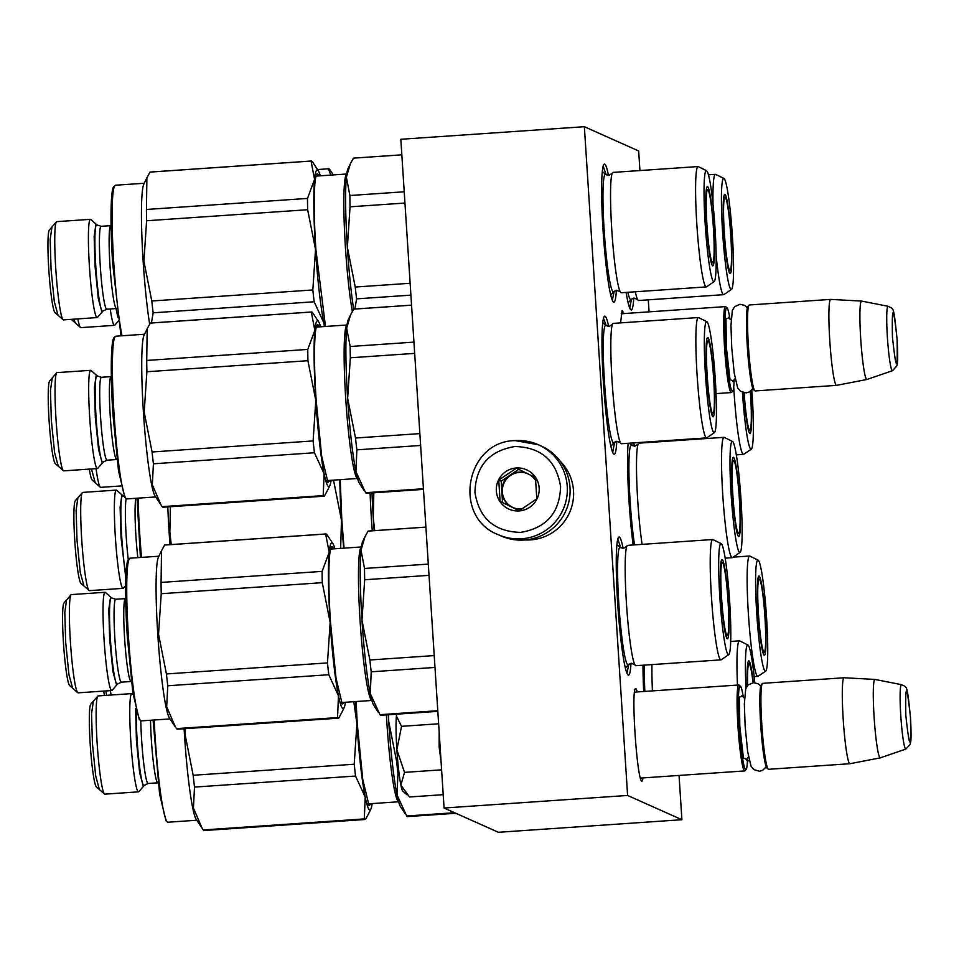 <?xml version="1.0" encoding="UTF-8"?>
<svg xmlns="http://www.w3.org/2000/svg" width="959" height="959" viewBox="0 0 959 959"><rect width="100%" height="100%" fill="white"/><g stroke="black" fill="none" stroke-linecap="round" stroke-linejoin="round"><path stroke-width="1.44" d="M643.393 777.881L641.979 781.201C636.884 781.705 630.543 683.587 635.997 688.802L637.495 691.918M620.581 322.883L622.091 310.596L624.105 313.557M633.767 298.069A69.24 5.91 -93.9 0 1 631.01 309.901A69.24 5.91 -93.9 0 1 630.758 309.733A69.24 5.91 -93.9 0 1 626.107 292.411M616.385 290.313A69.24 5.91 -93.9 0 1 613.628 302.145A69.24 5.91 -93.9 0 1 613.376 301.977A69.24 5.91 -93.9 0 1 603.271 233.517A69.24 5.91 -93.9 0 1 603.942 164.337A69.24 5.91 -93.9 0 1 604.709 164.097A69.24 5.91 -93.9 0 1 608.509 175.473M616.793 441.272A69.24 5.91 -93.9 0 1 613.976 454.218A69.24 5.91 -93.9 0 1 613.724 454.051A69.24 5.91 -93.9 0 1 603.607 385.602A69.24 5.91 -93.9 0 1 604.29 316.41A69.24 5.91 -93.9 0 1 605.045 316.182A69.24 5.91 -93.9 0 1 608.629 326.456M644.472 442.794A69.24 5.91 -93.9 0 1 644.388 442.159M631.01 663.268A69.24 5.91 -93.9 0 1 628.253 675.088A69.24 5.91 -93.9 0 1 628.013 674.932A69.24 5.91 -93.9 0 1 617.896 606.472A69.24 5.91 -93.9 0 1 618.567 537.292A69.24 5.91 -93.9 0 1 619.334 537.052A69.24 5.91 -93.9 0 1 623.134 548.428M643.693 691.499A69.24 5.91 -93.9 0 1 642.974 665.21M633.144 544.976A69.24 5.91 -93.9 0 1 628.145 443.274M633.743 442.89A69.24 5.91 -93.9 0 1 634.462 446.247M679.044 775.435L681.909 819.717L627.606 795.455L584.355 126.708L638.658 150.971L639.929 170.558M648.284 299.843L649.063 311.843M681.909 819.717L498.38 832.292L444.077 808.029L400.826 139.283L584.355 126.708M627.606 795.455L444.077 808.029M631.561 443.034L632.161 445.623M603.499 318.244L606.28 325.688M614.635 442.099L612.693 452.348M617.776 539.114L620.845 547.805M628.828 664.191L626.97 673.218M603.151 166.159L606.22 174.85M614.204 291.236L612.345 300.263M631.573 299.004L629.727 308.031M716.061 393.622L731.309 392.567A43.083 3.68 86.1 0 1 724.572 347.889A43.083 3.68 -93.9 0 1 725.424 306.616A43.083 3.68 -93.9 0 1 725.747 306.748L727.042 307.887A41.848 3.572 -93.9 0 1 729.979 319.143M731.309 392.567A43.083 3.68 86.1 0 0 731.621 392.387L732.748 391.08A41.848 3.572 86.1 0 0 734.126 379.536M732.748 391.08A41.848 3.572 86.1 0 1 725.903 347.853A41.848 3.572 -93.9 0 1 727.042 307.887M748.979 305.154A43.083 3.68 -93.9 0 0 748.428 346.259A43.083 3.68 86.1 0 0 754.853 390.804L753.546 389.654A41.848 3.572 86.1 0 1 747.313 346.391A41.848 3.572 -93.9 0 1 747.84 306.46L748.979 305.154A43.083 3.68 -93.9 0 1 749.279 304.974L830.638 299.4A43.083 3.68 -93.9 0 1 830.686 299.4L861.53 301.066A39.307 3.356 -93.9 0 1 861.566 301.078A39.307 3.356 -93.9 0 0 860.714 338.731A39.307 3.356 86.1 0 0 866.9 379.488A39.307 3.356 86.1 0 0 866.948 379.476L892.505 370.689L896.761 366.062C897.228 363.257 898.331 364.024 897.109 339.246C893.356 304.662 891.798 303.979 892.445 337.148C896.186 371.696 897.732 372.392 897.085 339.222C893.416 303.823 893.788 309.721 888.082 306.293A32.282 2.757 86.1 0 0 887.387 337.22A32.282 2.757 86.1 0 0 892.505 370.689M754.853 390.804A43.083 3.68 86.1 0 0 755.177 390.936L836.536 385.362A43.083 3.68 86.1 0 0 836.572 385.35A43.083 3.68 86.1 0 1 829.787 340.673A43.083 3.68 -93.9 0 1 830.638 299.4M640.48 778.085L744.711 770.928A43.083 3.68 86.1 0 1 737.962 726.251A43.083 3.68 -93.9 0 1 738.814 684.978A43.083 3.68 -93.9 0 1 739.137 685.11L740.444 686.248A41.848 3.572 -93.9 0 1 743.381 697.505M744.711 770.928A43.083 3.68 86.1 0 0 745.011 770.748L746.138 769.442A41.848 3.572 86.1 0 0 747.517 757.898M746.138 769.442A41.848 3.572 86.1 0 1 739.293 726.215A41.848 3.572 -93.9 0 1 740.444 686.248M762.369 683.515A43.083 3.68 -93.9 0 0 761.818 724.62A43.083 3.68 86.1 0 0 768.243 769.166L766.948 768.015A41.848 3.572 86.1 0 1 760.703 724.752A41.848 3.572 -93.9 0 1 761.242 684.822L762.369 683.515A43.083 3.68 -93.9 0 1 762.669 683.335L844.04 677.761A43.083 3.68 -93.9 0 1 844.076 677.761L874.92 679.428A39.307 3.356 -93.9 0 1 874.956 679.44L901.484 684.654A32.282 2.757 86.1 0 0 900.777 715.582A32.282 2.757 86.1 0 0 905.895 749.051L880.338 757.838A39.307 3.356 86.1 0 1 880.29 757.85L849.974 763.712A43.083 3.68 86.1 0 1 849.926 763.724A43.083 3.68 86.1 0 1 843.189 719.034A43.083 3.68 -93.9 0 1 844.04 677.761M768.243 769.166A43.083 3.68 86.1 0 0 768.567 769.298L849.926 763.724M880.29 757.85A39.307 3.356 86.1 0 1 874.105 717.092A39.307 3.356 -93.9 0 1 874.92 679.428M407.036 794.819L402.84 791.139A40.002 3.416 -93.9 0 1 400.874 785.109L409.529 796.977L443.214 794.675M441.092 761.806L439.138 746.881L439.15 731.825M438.635 723.793L401.533 726.335L396.87 749.782C397.889 764.862 399.22 776.634 400.874 785.109L404.518 772.379L396.87 749.782C395.947 734.738 395.791 723.482 396.403 716.025A40.002 3.416 -93.9 0 1 396.63 714.179M441.608 769.837L404.518 772.379M396.798 714.167L396.403 716.025L401.533 726.335M498.212 534.654L500.982 535.889A49.233 49.005 -65.9 0 0 570.006 487.58A49.233 49.005 -65.9 0 0 541.152 445.983L538.383 444.748A49.233 49.005 -65.9 0 0 515.127 440.613C465.726 441.128 452.061 517.165 498.212 534.654A49.233 49.005 -65.9 0 0 566.565 498.272A49.233 49.005 -65.9 0 0 538.383 444.748L515.103 440.613M514.983 446.51C489.138 450.838 475.784 466.134 474.933 492.387C479.152 518.304 494.353 531.646 520.533 532.401C546.378 528.073 559.732 512.777 560.583 486.525C556.364 460.608 541.164 447.278 514.983 446.51M516.374 467.98A21.542 21.434 -65.9 0 0 496.342 490.924A21.542 21.434 -65.9 0 0 519.143 510.931A21.542 21.434 -65.9 0 0 539.174 487.987A21.542 21.434 -65.9 0 0 516.374 467.98M516.398 468.208L498.74 480.099L500.107 501.353L519.155 510.715L536.812 498.836L535.446 477.582L516.398 468.208M500.107 501.353L519.251 510.656M498.74 480.099L501.161 481.178L502.54 502.432M518.735 469.359L501.161 481.178M526.695 473.267A18.461 18.377 -65.9 0 0 501.845 491.811A18.461 18.377 -65.9 0 0 522.092 508.893M535.757 480.663A18.461 18.377 -65.9 0 0 529.931 474.861M536.477 499.088A18.461 18.377 -65.9 0 0 536.812 498.416M512.933 507.527A18.461 18.377 114.1 0 1 519.538 472.379A18.461 18.377 -65.9 0 1 527.03 473.434M525.244 539.941A46.164 45.936 -65.9 0 0 560.356 461.351M728.768 654.625A55.694 4.759 86.1 0 0 729.475 598.824A55.694 4.759 86.1 0 0 721.168 543.645A55.694 4.759 86.1 0 0 719.825 596.954A55.694 4.759 86.1 0 0 728.325 654.673A55.694 4.759 86.1 0 0 728.768 654.625L721.156 659.78A60.309 5.155 -93.9 0 1 720.904 659.864L635.877 665.702A60.309 5.155 -93.9 0 1 635.637 665.654A60.309 5.155 86.1 0 1 634.906 664.815L631.286 663.232L628.433 664.563A58.859 5.023 -93.9 0 1 627.809 664.731A58.859 5.023 86.1 0 1 618.819 603.738A58.859 5.023 86.1 0 1 620.221 547.373A58.859 5.023 -93.9 0 1 620.401 547.493A58.859 5.023 -93.9 0 1 620.437 547.517L616.925 544.436M721.168 543.645A55.694 4.759 86.1 0 0 721.144 543.633L712.921 539.581A60.309 5.155 -93.9 0 1 712.921 539.581A60.309 5.155 86.1 0 0 712.657 539.521L627.618 545.359A60.309 5.155 86.1 0 0 626.778 546.354A60.309 5.155 86.1 0 0 626.611 605.884A60.309 5.155 86.1 0 0 634.906 664.815M425.916 527.102L368.292 531.058A92.316 7.888 86.1 0 0 368.076 531.106L425.916 527.138M368.076 531.106L364.947 536.788L361.004 550.154L364.516 568.471A92.316 7.888 86.1 0 0 364.672 579.763L361.975 620.245L369.862 659.996A92.316 7.888 86.1 0 0 371.205 671.815L434.99 667.44M369.862 659.996L434.223 655.584M378.23 712.129L373.878 705.56A83.085 7.097 -93.9 0 1 370.282 693.609L379.944 714.683L437.784 710.715M379.944 714.683A92.316 7.888 86.1 0 0 380.915 715.258L437.831 711.35M371.205 671.815L370.282 693.609A83.085 7.097 86.1 0 1 361.975 620.245A83.085 7.097 86.1 0 1 361.004 550.154A83.085 7.097 -93.9 0 1 362.634 541.619L364.48 537.783M364.672 579.763L429.033 575.352M364.516 568.471L428.301 564.096M722.175 559.529A39.739 3.392 86.1 0 0 721.935 559.517A39.739 3.392 86.1 0 0 721.312 598.943A39.739 3.392 86.1 0 0 727.294 638.766A39.739 3.392 86.1 0 0 727.378 638.79A39.739 3.392 86.1 0 0 728.217 600.274A39.739 3.392 86.1 0 0 722.175 559.529M712.657 539.521A60.309 5.155 86.1 0 0 711.554 598.68A60.309 5.155 86.1 0 0 720.665 659.828A60.309 5.155 -93.9 0 0 720.904 659.864M625.4 668.063L628.445 664.551A58.859 5.023 -93.9 0 1 628.433 664.563M344.317 702.348L342.303 704.35L335.998 678.061L330.519 622.583C327.69 580.411 328.601 544.113 332.389 546.858L333.792 548.848M331.526 547.133L332.389 546.858M330.987 548.116A77.859 6.653 -93.9 0 1 331.251 548.176A77.859 6.653 -93.9 0 1 332.03 548.968M342.555 702.467A77.859 6.653 -93.9 0 1 341.632 703.45M71.026 594.808L63.965 602.971A41.537 3.548 -93.9 0 0 63.438 642.602A41.537 3.548 86.1 0 0 69.623 685.553L77.739 692.686A49.233 4.208 86.1 0 1 70.403 641.775A49.233 4.208 -93.9 0 1 71.026 594.808A49.233 4.208 -93.9 0 1 71.374 594.592L105.022 592.29A49.233 4.208 -93.9 0 1 105.394 592.446L111.604 597.901A43.347 3.704 86.1 0 0 110.417 639.293A43.347 3.704 86.1 0 0 117.513 684.067L112.107 690.324A49.233 4.208 86.1 0 1 111.759 690.528A49.233 4.208 86.1 0 1 104.051 639.473A49.233 4.208 -93.9 0 1 105.022 592.29M77.739 692.686A49.233 4.208 86.1 0 0 78.111 692.842L111.759 690.528M170.043 718.914L141.189 720.892A81.551 6.965 -93.9 0 1 140.577 720.641L139.283 719.502L132.869 692.806L127.307 636.464C124.442 593.633 125.353 556.771 129.213 559.565M140.577 720.641A81.551 6.965 -93.9 0 1 128.422 636.332A81.551 6.965 -93.9 0 1 129.465 558.534A81.551 6.965 -93.9 0 1 130.04 558.186L158.882 556.208M176.504 728.624A92.316 7.888 86.1 0 0 177.475 729.2L338.515 718.159A92.316 7.888 86.1 0 1 337.544 717.584L176.504 728.624L169.467 718.051A81.551 6.965 86.1 0 1 157.779 634.319A81.551 6.965 -93.9 0 1 158.427 557.143L161.388 551.005M337.544 717.584L338.467 695.79L328.793 674.728A92.316 7.888 86.1 0 1 327.463 662.909L330.16 622.427L322.272 582.676A92.316 7.888 -93.9 0 1 322.116 571.384L329.189 552.336L325.664 534.019A92.316 7.888 -93.9 0 1 325.88 533.959A92.316 7.888 -93.9 0 1 326.851 534.547L328.565 537.088M338.515 718.159A92.316 7.888 86.1 0 0 338.719 718.111L342.063 711.95M327.463 662.909L166.422 673.949A92.316 7.888 86.1 0 0 167.765 685.769L328.793 674.728M175.401 727.006L166.674 706.723L167.765 685.769M334.907 548.764A83.085 7.097 -93.9 0 0 332.929 543.657A83.085 7.097 -93.9 0 0 329.189 552.336A83.085 7.097 -93.9 0 0 330.16 622.427A83.085 7.097 86.1 0 0 338.467 695.79A83.085 7.097 86.1 0 0 344.161 707.598A83.085 7.097 86.1 0 0 345.432 702.264M166.422 673.949L158.535 634.199L161.232 593.717A92.316 7.888 -93.9 0 1 161.076 582.425L161.52 550.742L164.636 545.06A92.316 7.888 -93.9 0 1 164.84 545.012L325.88 533.959M325.664 534.019L164.636 545.06M322.116 571.384L161.076 582.425M322.272 582.676L161.232 593.717M66.555 600.142L64.804 612.489L65.691 642.338L68.94 674.609L72.584 687.999M116.578 684.978L112.934 671.588L109.674 639.317L108.799 609.468L110.549 597.121M728.001 600.586A36.526 3.117 -93.9 0 1 727.425 635.529A36.526 3.117 -93.9 0 1 721.564 597.709A36.526 3.117 86.1 0 1 722.439 562.741A36.526 3.117 86.1 0 1 728.001 600.586M651.94 664.599A60.309 5.155 86.1 0 0 652.432 690.9M388.455 714.743L388.719 721.564L396.618 761.314A92.316 7.888 86.1 0 0 397.949 773.134L399.004 773.062M396.618 761.314L397.757 761.242M404.974 813.448L400.622 806.891A83.085 7.097 -93.9 0 1 397.026 794.939L406.7 816.001L454.566 812.717M406.7 816.001A92.316 7.888 86.1 0 0 407.671 816.577L455.813 813.28M397.949 773.134L397.026 794.939A83.085 7.097 86.1 0 1 388.719 721.564A83.085 7.097 86.1 0 1 388.311 714.755M753.306 682.652A39.739 3.392 86.1 0 0 748.919 660.859A39.739 3.392 86.1 0 0 748.691 660.847A39.739 3.392 86.1 0 0 747.325 685.829M754.793 682.676A55.694 4.759 86.1 0 0 747.912 644.963A55.694 4.759 86.1 0 0 747.888 644.951A55.694 4.759 86.1 0 0 745.994 688.094M644.388 665.114A58.859 5.023 86.1 0 0 644.832 691.415M747.912 644.963L739.665 640.9A60.309 5.155 -93.9 0 1 739.689 640.912A60.309 5.155 -93.9 0 0 739.641 640.888A60.309 5.155 86.1 0 0 739.401 640.84A60.309 5.155 86.1 0 0 737.471 685.062M749.135 760.271L747.9 761.098A60.309 5.155 -93.9 0 1 747.66 761.194M371.061 803.666L369.059 805.668L362.742 779.379L357.263 723.901L356.101 701.532M369.299 803.786A77.859 6.653 -93.9 0 1 368.388 804.769M97.782 696.126L90.709 704.29A41.537 3.548 -93.9 0 0 90.182 743.92A41.537 3.548 86.1 0 0 96.38 786.871L104.483 794.004A49.233 4.208 86.1 0 1 97.147 743.093A49.233 4.208 -93.9 0 1 97.782 696.126A49.233 4.208 -93.9 0 1 98.13 695.922L131.767 693.609A49.233 4.208 -93.9 0 1 132.138 693.765L133.133 694.64M104.483 794.004A49.233 4.208 86.1 0 0 104.867 794.16L138.504 791.846A49.233 4.208 86.1 0 0 138.851 791.643L144.27 785.397L148.165 783.479L158.127 782.796M131.767 693.609A49.233 4.208 -93.9 0 0 130.796 740.792A49.233 4.208 86.1 0 0 138.504 791.846M196.787 820.245L167.945 822.223A81.551 6.965 -93.9 0 1 167.322 821.959L166.027 820.82L159.614 794.124L153.08 720.077M167.322 821.959A81.551 6.965 -93.9 0 1 155.166 737.651A81.551 6.965 -93.9 0 1 154.195 720.005M203.248 829.955A92.316 7.888 86.1 0 0 204.219 830.53L365.259 819.489A92.316 7.888 86.1 0 1 364.288 818.914L203.248 829.955L196.211 819.37A81.551 6.965 86.1 0 1 184.536 735.637A81.551 6.965 -93.9 0 1 184.116 728.756M365.259 819.489A92.316 7.888 86.1 0 0 365.475 819.442L368.819 813.28M193.167 775.268L354.207 764.227A92.316 7.888 86.1 0 0 355.549 776.047L194.509 787.087A92.316 7.888 86.1 0 1 193.167 775.268L185.279 735.517L185.003 728.684M364.288 818.914L365.211 797.121L355.549 776.047M202.145 828.324L193.418 808.041L194.509 787.087M354.207 764.227L356.916 723.745A83.085 7.097 86.1 0 0 365.211 797.121A83.085 7.097 86.1 0 0 370.917 808.916A83.085 7.097 86.1 0 0 372.176 803.594M353.799 701.688L356.916 723.745A83.085 7.097 -93.9 0 1 355.741 701.556M93.311 701.461L91.549 713.808L92.436 743.657L95.684 775.927L99.328 789.317M143.323 786.308L139.678 772.906L136.43 740.636L135.603 708.677M753.043 682.676A36.526 3.117 86.1 0 0 749.183 664.072A36.526 3.117 86.1 0 0 747.66 685.433M759.096 576.035A39.739 3.392 86.1 0 0 758.869 576.011A39.739 3.392 86.1 0 0 758.245 615.438A39.739 3.392 86.1 0 0 764.227 655.261A39.739 3.392 86.1 0 0 764.299 655.285A39.739 3.392 86.1 0 0 765.138 616.769A39.739 3.392 86.1 0 0 759.096 576.035M765.246 671.168A55.694 4.759 86.1 0 0 765.702 671.132A55.694 4.759 86.1 0 0 766.409 615.318A55.694 4.759 86.1 0 0 758.089 560.14A55.694 4.759 86.1 0 0 758.066 560.128A55.694 4.759 86.1 0 0 756.747 613.448A55.694 4.759 86.1 0 0 765.246 671.168M758.089 560.14L749.842 556.076A60.309 5.155 -93.9 0 0 749.818 556.064A60.309 5.155 86.1 0 0 749.578 556.016A60.309 5.155 86.1 0 0 748.476 615.187A60.309 5.155 86.1 0 0 757.598 676.323A60.309 5.155 -93.9 0 0 757.838 676.371L754.17 676.622M765.702 671.132L758.078 676.275A60.309 5.155 -93.9 0 1 757.838 676.371M103.668 691.079A41.537 3.548 86.1 0 0 104.447 695.479M110.429 690.624A49.233 4.208 86.1 0 0 111.064 695.035M105.838 690.936L106.557 695.335M764.934 617.081A36.526 3.117 -93.9 0 1 764.359 652.024A36.526 3.117 -93.9 0 1 758.485 614.204A36.526 3.117 86.1 0 1 759.36 579.248A36.526 3.117 86.1 0 1 764.934 617.081M714.431 432.653A55.694 4.759 86.1 0 0 715.126 376.851A55.694 4.759 86.1 0 0 706.819 321.661A55.694 4.759 86.1 0 0 706.795 321.661A55.694 4.759 86.1 0 0 705.476 374.981A55.694 4.759 86.1 0 0 713.976 432.701A55.694 4.759 86.1 0 0 714.431 432.653L706.807 437.807A60.309 5.155 -93.9 0 1 706.555 437.891L621.528 443.729A60.309 5.155 -93.9 0 1 621.288 443.681A60.309 5.155 86.1 0 1 620.557 442.842A60.309 5.155 86.1 0 1 612.262 383.912A60.309 5.155 86.1 0 1 612.429 324.382L609.061 326.444L606.052 325.521A58.859 5.023 -93.9 0 1 606.088 325.545L602.743 322.608M706.819 321.661L698.572 317.609A60.309 5.155 -93.9 0 1 698.584 317.621A60.309 5.155 -93.9 0 1 698.572 317.609A60.309 5.155 86.1 0 0 698.308 317.549L613.269 323.387A60.309 5.155 86.1 0 0 612.429 324.382M353.727 309.134L411.555 305.166L353.943 309.086A92.316 7.888 86.1 0 0 353.727 309.134L350.598 314.816L346.655 328.182A83.085 7.097 86.1 0 0 347.626 398.273A83.085 7.097 86.1 0 0 355.933 471.636L365.595 492.71L423.434 488.742M350.131 315.811L348.285 319.647A83.085 7.097 -93.9 0 0 346.655 328.182L350.167 346.499A92.316 7.888 86.1 0 0 350.335 357.791L347.626 398.273L355.513 438.023A92.316 7.888 86.1 0 0 356.856 449.843L420.629 445.467M355.513 438.023L419.862 433.612M365.595 492.71A92.316 7.888 86.1 0 0 366.566 493.286L423.47 489.378M363.881 490.157L359.529 483.588A83.085 7.097 -93.9 0 1 355.933 471.636L356.856 449.843M350.335 357.791L414.672 353.38M350.167 346.499L413.952 342.123M707.826 337.556A39.739 3.392 86.1 0 0 707.586 337.544A39.739 3.392 86.1 0 0 706.975 376.971A39.739 3.392 86.1 0 0 712.945 416.793A39.739 3.392 86.1 0 0 713.028 416.817A39.739 3.392 86.1 0 0 713.868 378.302A39.739 3.392 86.1 0 0 707.826 337.556M606.052 325.521A58.859 5.023 -93.9 0 0 605.872 325.401A58.859 5.023 86.1 0 0 604.47 381.766A58.859 5.023 86.1 0 0 613.46 442.758A58.859 5.023 -93.9 0 0 614.084 442.59L616.937 441.26L620.557 442.854M698.308 317.549A60.309 5.155 86.1 0 0 697.205 376.707A60.309 5.155 86.1 0 0 706.315 437.843A60.309 5.155 -93.9 0 0 706.555 437.891M610.895 446.271L614.096 442.578A58.859 5.023 -93.9 0 1 614.084 442.59M329.968 480.375L327.954 482.377L321.649 456.088L316.17 400.61C313.341 358.438 314.252 322.14 318.052 324.885L319.443 326.875M317.177 325.161L318.052 324.885M316.638 326.144A77.859 6.653 -93.9 0 1 316.902 326.204A77.859 6.653 -93.9 0 1 317.681 326.995M328.206 480.495A77.859 6.653 -93.9 0 1 327.283 481.478M56.677 372.823L49.616 380.999A41.537 3.548 -93.9 0 0 49.089 420.629A41.537 3.548 86.1 0 0 55.274 463.581L63.39 470.701A49.233 4.208 86.1 0 1 56.054 419.802A49.233 4.208 -93.9 0 1 56.677 372.823A49.233 4.208 -93.9 0 1 57.025 372.619L90.673 370.318A49.233 4.208 -93.9 0 1 91.045 370.474L97.255 375.928A43.347 3.704 86.1 0 0 96.068 417.321A43.347 3.704 86.1 0 0 103.164 462.094L97.758 468.352A49.233 4.208 86.1 0 1 97.41 468.555A49.233 4.208 86.1 0 1 89.702 417.501A49.233 4.208 -93.9 0 1 90.673 370.318M63.39 470.701A49.233 4.208 86.1 0 0 63.762 470.869L97.41 468.555M155.694 496.942L126.84 498.92A81.551 6.965 -93.9 0 1 126.228 498.668L124.934 497.529L118.52 470.833L112.958 414.492C110.093 371.66 111.004 334.787 114.864 337.592M126.228 498.668A81.551 6.965 -93.9 0 1 114.073 414.36A81.551 6.965 -93.9 0 1 115.116 336.561A81.551 6.965 -93.9 0 1 115.691 336.213L144.533 334.235M162.155 506.652A92.316 7.888 86.1 0 0 163.126 507.227L324.166 496.187A92.316 7.888 86.1 0 1 323.195 495.611L162.155 506.652L155.118 496.079A81.551 6.965 86.1 0 1 143.43 412.346A81.551 6.965 -93.9 0 1 144.078 335.171L147.039 329.033M323.195 495.611L324.118 473.818L314.444 452.756A92.316 7.888 86.1 0 1 313.113 440.936L315.811 400.454L307.923 360.704A92.316 7.888 -93.9 0 1 307.767 349.412L314.84 330.364L311.315 312.035A92.316 7.888 -93.9 0 1 311.531 311.987A92.316 7.888 -93.9 0 1 312.502 312.574L314.216 315.115M324.166 496.187A92.316 7.888 86.1 0 0 324.37 496.139L327.714 489.977M313.113 440.936L152.073 451.977A92.316 7.888 86.1 0 0 153.416 463.796L314.444 452.756M161.052 505.033L152.325 484.751L153.416 463.796M320.558 326.791A83.085 7.097 -93.9 0 0 318.58 321.685A83.085 7.097 -93.9 0 0 314.84 330.364A83.085 7.097 -93.9 0 0 315.811 400.454A83.085 7.097 86.1 0 0 324.118 473.818A83.085 7.097 86.1 0 0 329.812 485.626A83.085 7.097 86.1 0 0 331.083 480.291M152.073 451.977L144.186 412.226L146.883 371.744A92.316 7.888 -93.9 0 1 146.727 360.452L147.171 328.769L150.287 323.087A92.316 7.888 -93.9 0 1 150.491 323.027L311.531 311.987M311.315 312.035L150.287 323.087M307.767 349.412L146.727 360.452M307.923 360.704L146.883 371.744M52.218 378.17L50.455 390.517L51.342 420.366L54.591 452.636L58.235 466.026M102.229 463.005L98.585 449.615L95.325 417.345L94.45 387.496L96.2 375.149M713.652 378.613A36.526 3.117 -93.9 0 1 713.076 413.557A36.526 3.117 -93.9 0 1 707.215 375.736A36.526 3.117 86.1 0 1 708.09 340.769A36.526 3.117 86.1 0 1 713.652 378.613M732.484 441.452A55.694 4.759 86.1 0 0 732.46 441.44A55.694 4.759 86.1 0 0 731.142 494.772A55.694 4.759 86.1 0 0 739.641 552.48A55.694 4.759 86.1 0 0 740.096 552.444A55.694 4.759 86.1 0 0 740.804 496.642A55.694 4.759 86.1 0 0 732.484 441.452L724.237 437.388A60.309 5.155 -93.9 0 1 724.237 437.388A60.309 5.155 86.1 0 0 723.973 437.34L638.946 443.166A60.309 5.155 86.1 0 0 638.107 444.173A60.309 5.155 86.1 0 0 636.884 484.475A60.309 5.155 86.1 0 0 642.086 544.364M373.806 492.782L373.291 518.064A83.085 7.097 86.1 0 0 374.19 530.651M372.008 492.914A83.085 7.097 86.1 0 0 373.291 518.064L374.669 530.615M733.491 457.347A39.739 3.392 86.1 0 0 733.263 457.335A39.739 3.392 86.1 0 0 732.64 496.75A39.739 3.392 86.1 0 0 738.622 536.584A39.739 3.392 86.1 0 0 738.694 536.608A39.739 3.392 86.1 0 0 739.533 498.093A39.739 3.392 86.1 0 0 733.491 457.347M638.107 444.173L634.726 446.235L631.717 445.3A58.859 5.023 -93.9 0 0 631.537 445.192A58.859 5.023 86.1 0 0 629.104 480.003A58.859 5.023 86.1 0 0 634.522 544.88M723.973 437.34A60.309 5.155 86.1 0 0 722.87 496.498A60.309 5.155 86.1 0 0 731.993 557.635A60.309 5.155 -93.9 0 0 732.232 557.682L725.16 558.162M740.096 552.444L732.472 557.587A60.309 5.155 -93.9 0 1 732.232 557.682M631.717 445.3A58.859 5.023 -93.9 0 1 631.753 445.336L629.32 443.19M344.053 548.14L341.836 520.401L340.205 479.668M82.354 492.614L75.281 500.778A41.537 3.548 -93.9 0 0 74.754 540.42A41.537 3.548 86.1 0 0 80.952 583.372L89.067 590.492A49.233 4.208 86.1 0 1 81.719 539.593A49.233 4.208 -93.9 0 1 82.354 492.614A49.233 4.208 -93.9 0 1 82.702 492.411L116.339 490.097A49.233 4.208 -93.9 0 1 116.722 490.265L122.932 495.719A43.347 3.704 86.1 0 0 121.745 537.112A43.347 3.704 86.1 0 0 125.941 574.717M89.067 590.492A49.233 4.208 86.1 0 0 89.439 590.648L123.076 588.346A49.233 4.208 86.1 0 0 123.423 588.143L125.641 585.589M116.339 490.097A49.233 4.208 -93.9 0 0 115.368 537.28A49.233 4.208 86.1 0 0 123.076 588.346M140.422 557.479L137.041 498.224M141.536 557.395A81.551 6.965 -93.9 0 1 139.738 534.139A81.551 6.965 -93.9 0 1 138.144 498.153M169.995 544.652A81.551 6.965 86.1 0 1 169.108 532.125A81.551 6.965 -93.9 0 1 167.825 506.915M171.217 544.568L169.851 532.005L170.366 506.736M340.649 548.368L341.488 520.234A83.085 7.097 -93.9 0 1 339.798 479.692M343.706 548.164A83.085 7.097 86.1 0 1 341.488 520.234L333.588 480.483A92.316 7.888 -93.9 0 1 333.588 480.123M333.588 480.483L331.035 480.663M77.883 497.961L76.121 510.308L77.008 540.145L80.256 572.415L83.901 585.817M125.809 577.881L121.002 537.136L120.115 507.287L121.877 494.94M739.329 498.404A36.526 3.117 -93.9 0 1 738.754 533.336A36.526 3.117 -93.9 0 1 732.88 495.527A36.526 3.117 86.1 0 1 733.767 460.56A36.526 3.117 86.1 0 1 739.329 498.404M653.391 441.536A60.309 5.155 86.1 0 0 653.487 442.171M743.836 392.746A39.739 3.392 86.1 0 0 749.866 433.288A39.739 3.392 86.1 0 0 749.938 433.312A39.739 3.392 86.1 0 0 750.525 391.188M742.446 392.339A55.694 4.759 86.1 0 0 750.885 449.196A55.694 4.759 86.1 0 0 751.341 449.148A55.694 4.759 86.1 0 0 751.808 389.989M645.839 442.063A58.859 5.023 86.1 0 0 645.934 442.686M733.731 386.957A60.309 5.155 86.1 0 0 743.237 454.338A60.309 5.155 -93.9 0 0 743.477 454.386L736.308 454.878M751.341 449.148L743.716 454.29A60.309 5.155 -93.9 0 1 743.477 454.386M89.307 469.107A41.537 3.548 86.1 0 0 92.184 480.075L100.299 487.196A49.233 4.208 86.1 0 0 100.671 487.352L121.098 485.949M96.068 468.651A49.233 4.208 86.1 0 0 100.299 487.196M91.477 468.963L95.145 482.521M750.31 391.356A36.526 3.117 86.1 0 1 750.573 395.108A36.526 3.117 -93.9 0 1 749.998 430.052A36.526 3.117 -93.9 0 1 744.16 392.806M714.143 281.67A55.694 4.759 86.1 0 0 714.851 225.868A55.694 4.759 86.1 0 0 706.543 170.69A55.694 4.759 86.1 0 0 705.189 223.998A55.694 4.759 86.1 0 0 713.7 281.718A55.694 4.759 86.1 0 0 714.143 281.67L706.531 286.825A60.309 5.155 -93.9 0 1 706.28 286.909L621.252 292.747A60.309 5.155 -93.9 0 1 621.012 292.699A60.309 5.155 86.1 0 1 620.281 291.86A60.309 5.155 86.1 0 1 611.986 232.929A60.309 5.155 86.1 0 1 612.154 173.399L608.785 175.461L605.776 174.538A58.859 5.023 -93.9 0 1 605.812 174.562L602.3 171.481M706.543 170.69A55.694 4.759 86.1 0 0 706.519 170.678L698.284 166.626A60.309 5.155 -93.9 0 1 698.284 166.626A60.309 5.155 86.1 0 0 698.032 166.566L612.993 172.404A60.309 5.155 86.1 0 0 612.154 173.399M353.451 158.151L401.833 154.831L353.667 158.103A92.316 7.888 86.1 0 0 353.451 158.151L350.323 163.833L346.379 177.199A83.085 7.097 86.1 0 0 347.35 247.29A83.085 7.097 86.1 0 0 353.655 309.254M349.855 164.828L348.009 168.664A83.085 7.097 -93.9 0 0 346.379 177.199L349.891 195.516A92.316 7.888 86.1 0 0 350.047 206.808L347.35 247.29L355.238 287.041A92.316 7.888 86.1 0 0 356.58 298.86L410.908 295.144M355.238 287.041L410.14 283.277M356.58 298.86L354.89 309.014M350.047 206.808L404.95 203.044M349.891 195.516L404.23 191.788M707.55 186.585A39.739 3.392 86.1 0 0 707.31 186.561A39.739 3.392 86.1 0 0 706.687 225.988A39.739 3.392 86.1 0 0 712.669 265.811A39.739 3.392 86.1 0 0 712.753 265.835A39.739 3.392 86.1 0 0 713.58 227.319A39.739 3.392 86.1 0 0 707.55 186.585M605.776 174.538A58.859 5.023 -93.9 0 0 605.597 174.418A58.859 5.023 86.1 0 0 604.194 230.783A58.859 5.023 86.1 0 0 613.185 291.776A58.859 5.023 -93.9 0 0 613.796 291.608A58.859 5.023 -93.9 0 1 613.796 291.608L616.661 290.277L620.281 291.872M698.032 166.566A60.309 5.155 86.1 0 0 696.929 225.725A60.309 5.155 86.1 0 0 706.04 286.873A60.309 5.155 -93.9 0 0 706.28 286.909M325.473 326.456L315.895 249.628C313.066 207.456 313.965 171.158 317.765 173.915L319.167 175.893M316.902 174.178L317.765 173.915M316.362 175.161A77.859 6.653 -93.9 0 1 316.626 175.221A77.859 6.653 -93.9 0 1 317.405 176.012M56.401 221.853L49.341 230.016A41.537 3.548 -93.9 0 0 48.801 269.647A41.537 3.548 86.1 0 0 54.999 312.598L63.114 319.731A49.233 4.208 86.1 0 1 55.778 268.82A49.233 4.208 -93.9 0 1 56.401 221.853A49.233 4.208 -93.9 0 1 56.749 221.637L90.398 219.335A49.233 4.208 -93.9 0 1 90.769 219.491L96.979 224.945A43.347 3.704 86.1 0 0 95.792 266.35A43.347 3.704 86.1 0 0 102.889 311.112L97.482 317.369A49.233 4.208 86.1 0 1 97.135 317.573A49.233 4.208 86.1 0 1 89.427 266.518A49.233 4.208 -93.9 0 1 90.398 219.335M63.114 319.731A49.233 4.208 86.1 0 0 63.486 319.886L97.135 317.573M121.002 335.854L112.683 263.509C109.817 220.678 110.729 183.816 114.589 186.609M122.021 335.782A81.551 6.965 -93.9 0 1 113.797 263.377A81.551 6.965 -93.9 0 1 114.84 185.578A81.551 6.965 -93.9 0 1 115.416 185.231L144.258 183.253M149.652 324.142A81.551 6.965 86.1 0 1 143.155 261.363A81.551 6.965 -93.9 0 1 143.802 184.188L146.763 178.05M324.418 326.528L323.842 322.835L314.168 301.773A92.316 7.888 86.1 0 1 312.838 289.954L315.535 249.472L307.647 209.721A92.316 7.888 -93.9 0 1 307.491 198.429L314.564 179.381L311.04 161.064A92.316 7.888 -93.9 0 1 311.255 161.016A92.316 7.888 -93.9 0 1 312.226 161.592L313.941 164.133M312.838 289.954L151.798 300.994A92.316 7.888 86.1 0 0 153.14 312.814L314.168 301.773M151.45 322.967L153.14 312.814M320.282 175.809A83.085 7.097 -93.9 0 0 318.304 170.702A83.085 7.097 -93.9 0 0 314.564 179.381A83.085 7.097 -93.9 0 0 315.535 249.472A83.085 7.097 86.1 0 0 323.842 322.835A83.085 7.097 86.1 0 0 324.645 326.516M151.798 300.994L143.91 261.244L146.607 220.762A92.316 7.888 -93.9 0 1 146.451 209.47L146.883 177.787L150.012 172.105A92.316 7.888 -93.9 0 1 150.215 172.057L311.255 161.016M311.04 161.064L150.012 172.105M307.491 198.429L146.451 209.47M307.647 209.721L146.607 220.762M51.93 227.187L50.18 239.534L51.067 269.383L54.315 301.653L57.96 315.043M101.954 312.035L98.309 298.633L95.049 266.362L94.162 236.525L95.924 224.178M713.376 227.631A36.526 3.117 -93.9 0 1 712.801 262.574A36.526 3.117 -93.9 0 1 706.939 224.754A36.526 3.117 86.1 0 1 707.814 189.786A36.526 3.117 86.1 0 1 713.376 227.631M731.525 289.438A55.694 4.759 86.1 0 0 732.232 233.636A55.694 4.759 86.1 0 0 723.913 178.446A55.694 4.759 86.1 0 0 723.889 178.434A55.694 4.759 86.1 0 0 722.571 231.766A55.694 4.759 86.1 0 0 731.07 289.486A55.694 4.759 86.1 0 0 731.525 289.438L723.901 294.581A60.309 5.155 -93.9 0 1 723.661 294.677L638.622 300.503A60.309 5.155 -93.9 0 1 638.382 300.467A60.309 5.155 86.1 0 1 637.651 299.628L634.031 298.045L631.178 299.376A58.859 5.023 -93.9 0 1 630.554 299.544A58.859 5.023 86.1 0 1 627.833 292.291M635.326 291.776A60.309 5.155 86.1 0 0 637.651 299.628M724.92 194.341A39.739 3.392 86.1 0 0 724.692 194.329A39.739 3.392 86.1 0 0 724.069 233.744A39.739 3.392 86.1 0 0 730.051 273.579A39.739 3.392 86.1 0 0 730.123 273.603A39.739 3.392 86.1 0 0 730.962 235.087A39.739 3.392 86.1 0 0 724.92 194.341M723.913 178.446L715.666 174.394A60.309 5.155 -93.9 0 0 715.642 174.382A60.309 5.155 86.1 0 0 715.402 174.334A60.309 5.155 86.1 0 0 713.016 204.411M716.157 255.873A60.309 5.155 86.1 0 0 723.422 294.629A60.309 5.155 -93.9 0 0 723.661 294.677M631.202 299.34A58.859 5.023 -93.9 0 1 631.178 299.376L628.145 302.876M71.745 319.311A41.537 3.548 86.1 0 0 72.381 320.366L80.496 327.487A49.233 4.208 86.1 0 0 80.868 327.642L114.505 325.341A49.233 4.208 86.1 0 0 114.852 325.137L118.413 321.025M77.847 318.903A49.233 4.208 86.1 0 0 80.496 327.487M110.225 308.966A49.233 4.208 86.1 0 0 114.505 325.341M330.771 175.089L328.422 168.82A92.316 7.888 -93.9 0 1 328.625 168.772A92.316 7.888 -93.9 0 1 329.596 169.347L331.323 171.901M328.422 168.82L317.549 169.563L328.625 168.772M73.567 319.191L75.329 322.811M117.873 317.285L116.027 308.57M730.758 235.399A36.526 3.117 -93.9 0 1 730.183 270.342A36.526 3.117 -93.9 0 1 724.309 232.522A36.526 3.117 86.1 0 1 725.196 197.554A36.526 3.117 86.1 0 1 730.758 235.399M733.167 380.939L730.015 379.656L726.442 348.105L725.963 318.736L728.84 317.885M746.558 759.3L743.417 758.018L739.833 726.466L739.353 697.097L742.242 696.246M910.487 717.584C906.746 683.024 905.2 682.34 905.835 715.51C909.576 750.058 911.122 750.753 910.487 717.584M361.363 547.002A76.936 6.569 86.1 0 0 360.272 623.794A76.936 6.569 86.1 0 0 371.816 700.382A76.936 6.569 86.1 0 0 371.876 700.406M111.604 597.901L115.727 599.267A41.537 3.548 86.1 0 0 114.912 639.078A41.537 3.548 86.1 0 0 121.409 682.161L131.371 681.477M115.727 599.267L125.437 598.596A41.537 3.548 86.1 0 0 124.61 638.406A41.537 3.548 86.1 0 0 131.119 681.489M386.393 714.887A76.936 6.569 86.1 0 0 398.56 801.7A76.936 6.569 86.1 0 0 398.632 801.724M136.286 711.698A43.347 3.704 86.1 0 0 137.173 740.624A43.347 3.704 86.1 0 0 144.27 785.397M140.817 720.808A41.537 3.548 86.1 0 0 141.656 740.396A41.537 3.548 86.1 0 0 148.165 783.479M150.527 720.257A41.537 3.548 86.1 0 0 151.354 739.725A41.537 3.548 86.1 0 0 157.863 782.808M347.014 325.029A76.936 6.569 86.1 0 0 345.935 401.821A76.936 6.569 86.1 0 0 357.467 478.409A76.936 6.569 86.1 0 0 357.527 478.433M97.255 375.928L101.378 377.295A41.537 3.548 86.1 0 0 100.563 417.105A41.537 3.548 86.1 0 0 107.06 460.188L117.022 459.505M101.378 377.295L111.088 376.623A41.537 3.548 86.1 0 0 110.261 416.434A41.537 3.548 86.1 0 0 116.77 459.517M370.126 493.046A76.936 6.569 86.1 0 0 372.272 530.783M126.204 498.644A41.537 3.548 86.1 0 0 126.228 536.884A41.537 3.548 86.1 0 0 128.302 559.876M135.842 498.308A41.537 3.548 86.1 0 0 135.926 536.225A41.537 3.548 86.1 0 0 137.82 557.659M346.738 174.047A76.936 6.569 86.1 0 0 344.377 227.487A76.936 6.569 86.1 0 0 352.337 311.471M96.979 224.945L101.103 226.312A41.537 3.548 86.1 0 0 100.275 266.123A41.537 3.548 86.1 0 0 106.785 309.206L116.746 308.522M101.103 226.312L110.8 225.653A41.537 3.548 86.1 0 0 109.985 265.451A41.537 3.548 86.1 0 0 116.495 308.534M621.192 313.761L725.424 306.616M735.097 378.649L732.904 381.598M731.07 319.886L728.492 317.261M866.9 379.488L836.572 385.35M888.082 306.293L861.566 301.078M634.582 692.122L738.814 684.978M748.488 757.011L746.294 759.96M744.46 698.248L741.882 695.623M905.895 749.051L910.163 744.424C910.618 741.619 911.721 742.386 910.511 717.608C906.818 682.185 907.178 688.082 901.484 684.654M752.863 388.491L749.087 392.075L746.042 392.89L740.432 391.236L737.639 387.844L734.21 373.063L731.741 347.673L730.962 325.545L732.328 310.428L734.63 306.688L739.964 304.291L744.675 305.37L747.325 307.707M766.265 766.852L762.477 770.437L759.444 771.252L753.834 769.597L751.029 766.205L747.612 751.424L745.131 726.035L744.352 703.906L745.718 688.79L748.032 685.05L753.366 682.652L758.066 683.731L760.727 686.069M626.778 546.354L623.41 548.416L620.401 547.493M371.888 700.454L341.188 702.563M361.363 546.954L330.663 549.063M117.513 684.067L121.409 682.161M128.326 559.84L129.465 558.534M344.161 707.598L341.836 712.429M332.929 543.657L327.954 536.165M727.425 635.529L726.083 636.32M720.988 562.142L722.439 562.741M739.401 640.84L730.71 641.439M398.644 801.772L367.944 803.882M370.917 808.916L368.592 813.747M747.744 663.472L749.183 664.072M749.578 556.016L733.132 557.155M764.359 652.024L763.004 652.815M757.922 578.649L759.36 579.248M357.539 478.481L326.839 480.591M347.014 324.981L316.326 327.091M103.164 462.094L107.06 460.188M113.977 337.868L115.116 336.561M329.812 485.626L327.487 490.457M318.58 321.685L313.605 314.192M713.076 413.557L711.734 414.348M706.651 340.169L708.09 340.769M122.932 495.719L124.214 496.546M738.754 533.336L737.399 534.127M732.316 459.96L733.767 460.56M749.998 430.052L748.643 430.843M613.82 291.596L610.775 295.108M346.738 173.999L316.038 176.108M102.889 311.112L106.785 309.206M113.701 186.885L114.84 185.578M318.304 170.702L313.329 163.21M712.801 262.574L711.458 263.365M706.363 189.199L707.814 189.786M715.402 174.334L708.425 174.814M333.324 174.922L330.699 170.978M730.183 270.342L728.828 271.133M723.745 196.955L725.196 197.554"/></g></svg>
